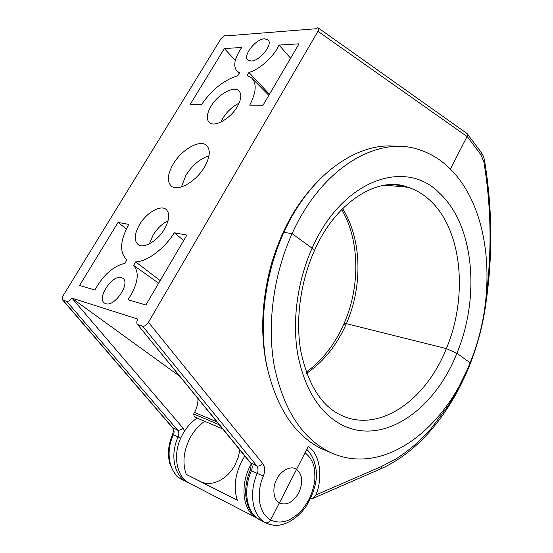 <?xml version="1.0" encoding="UTF-8"?>
<svg xmlns="http://www.w3.org/2000/svg" width="553" height="553" viewBox="0 0 553 553"><rect width="100%" height="100%" fill="white"/><g stroke="black" fill="none" stroke-linecap="round" stroke-linejoin="round"><path stroke-width="0.83" d="M208.993 155.752C200.02 158.732 192.333 165.216 185.946 175.211L181.425 186.928M173.227 164.054C181.619 149.58 199.896 139.093 206.525 145.363C210.741 149.697 210.092 156.872 204.569 166.882C196.184 181.612 177.81 192.002 171.312 186.084C166.806 181.598 167.441 174.257 173.227 164.054M168.091 220.682C162.174 223.709 157.17 228.52 153.084 235.115L149.407 243.818M139.605 224.525C146.434 212.794 160.363 204.624 165.99 209.304C170.061 213.147 169.557 219.728 164.483 229.039C157.674 240.908 143.697 249.05 138.139 244.613C133.847 240.645 134.338 233.954 139.605 224.525M239.083 103.162C232.571 106.39 227.193 111.381 222.97 118.128L220.986 122.033M210.935 106.39C217.82 94.439 233.801 85.432 238.937 90.892C241.875 94.162 241.322 99.422 237.272 106.667C230.373 118.805 214.322 127.722 209.283 122.489C206.172 119.13 206.725 113.766 210.935 106.39M121.342 277.599L122.614 278.152C131.054 282.555 114.761 307.295 105.727 303.659L104.731 303.21C96.25 298.779 112.148 274.406 121.342 277.599M264.486 38.786L268.067 39.878C273.3 44.199 259.73 61.189 251.159 61.017L247.82 59.966C242.567 55.673 255.756 38.931 264.486 38.786M466.103 372.1L455.796 393.072L448.137 405.874L430.766 429.038L417.28 442.822C408.715 450.128 401.319 455.679 395.098 459.46L381.618 466.414L315.881 494.942C323.387 477.149 319.8 453.211 308.194 446.637L296.567 469.338L295.862 468.937C290.622 465.453 280.502 470.935 276.776 479.175C271.945 487.324 273.41 500.389 279.362 502.926L270.631 519.965C268.751 518.949 266.615 516.993 264.23 514.09C262.502 512.03 260.988 508.152 259.689 502.463C258.528 493.062 259.751 484.262 263.359 476.064C265.288 471.038 265.067 466.85 262.696 463.504L148.453 322.302C146.552 325.164 144.609 326.464 142.633 326.194L256.772 465.868C258.776 466.455 260.746 465.667 262.696 463.504M148.453 322.302L317.954 31.293C318.915 29.516 318.901 28.327 317.927 27.719L315.735 28.77L225.617 35.938L225.023 35.129L220.979 38.71L63.36 295.254C62.219 297.175 61.936 298.703 62.503 299.83L66.733 301.44L177.61 430.082C179.027 431.948 179.186 434.229 178.101 436.939L173.386 434.762C165.25 452.098 169.128 472.566 181.37 479.244M317.954 31.293L467.071 136.522C467.803 134.849 467.631 133.736 466.566 133.197L318.3 27.982M467.071 136.522L450.391 169.08L467.119 136.425L467.154 133.667L466.545 133.183M250.385 462.84C251.366 463.013 251.325 465.446 250.26 470.14L251.394 470.727C242.691 490.352 246.603 512.914 259.343 519.557L265.302 522.633C252.479 515.97 248.518 493.193 257.214 473.409L251.394 470.727C252.555 467.734 252.424 465.246 251.007 463.262L137.192 324.051C136.494 322.89 136.709 321.238 137.842 319.095L71.662 298.046C69.906 300.542 68.268 301.675 66.733 301.44M138.043 324.694L142.633 326.194M174.313 232.778L186.873 235.094L145.868 305.007L128.026 299.754C137.994 284.145 139.854 272.691 133.612 265.392L135.692 261.908C147.347 261.493 164.476 248.712 174.313 232.778L183.672 240.541M94.909 290.007L79.535 285.479L118.072 222.424L128.759 224.394C119.96 240.845 119.31 252.61 126.81 259.682L125.019 263.311C113.254 266.083 103.224 274.979 94.909 290.007M201.416 104.745L190.052 104.648L224.324 48.56L241.751 47.454C234.534 57.996 232.924 65.862 236.905 71.067L239.532 72.747L237.707 75.789C223.903 79.991 211.806 89.648 201.416 104.745M279.065 45.083L299.042 43.818L263 105.277L249.728 105.16C256.274 92.503 256.91 83.42 251.643 77.911L247.115 75.526L248.954 72.45C259.758 69.408 273.825 56.683 279.065 45.083L290.601 58.217M267.403 368.872C260.034 336.39 261.355 301.475 271.343 264.134C282.514 227.428 297.196 202.135 320.394 178.605M269.041 524.251L265.357 522.64M194.297 416.872L193.681 413.969L194.518 412.448C196.937 407.99 198.085 403.365 197.974 398.582M179.822 376.323L72.18 298.42L182.863 427.911L184.515 431.153M71.662 298.046L72.18 298.42M135.692 261.908L160.183 280.599M158.656 283.198L133.612 265.392M118.072 222.424L126.347 228.99M224.324 48.56L235.315 60.332M248.954 72.45L269.449 94.287M263.359 476.064L257.214 473.409C258.375 470.852 258.23 468.336 256.772 465.868L250.143 462.557L137.379 324.286M305.042 452.803C309.701 456.412 312.735 461.271 314.145 467.382C314.996 473.748 315.099 478.905 314.457 482.866C312.97 489.647 311.221 495.053 309.203 499.096C306.355 504.184 303.452 508.345 300.486 511.587C296.083 515.721 291.88 518.679 287.871 520.463C281.684 522.668 275.933 522.502 270.631 519.965C269.124 522.419 267.389 523.325 265.426 522.682M295.115 468.591L296.567 469.338C302.56 474.502 303.321 482.285 298.841 492.695C293.214 502.255 286.8 505.712 279.597 503.057L279.977 503.251M197.096 418.068C191.31 422.029 186.513 427.393 182.711 434.174C172.225 452.402 175.584 476.098 189.188 483.087L190.46 483.744M244.834 456.045L241.855 461.05C234.894 475.027 233.387 488.099 237.348 500.278L186.243 474.398C182.22 462.847 183.561 450.584 190.253 437.603C194.082 430.746 198.9 425.312 204.714 421.296M257.207 518.202L256.516 517.829C242.732 510.765 239.649 485.161 250.661 465.052L251.021 464.389M239.85 449.935L238.198 457.407L235.163 464.603C227.712 479.161 211.675 487.4 200.649 481.594L186.243 474.398M467.119 136.425L481.041 154.909L483.882 162.057C491.188 206.2 491.99 250.613 486.287 295.295M315.881 494.942L313.323 498.246L310.62 498.599M296.567 469.338L279.362 502.926M397.4 146.462C358.385 141.174 310.198 174.015 283.889 232.343L292.102 233.656C273.279 274.986 266.746 325.358 274.412 366.826C283.62 409.427 301.758 437.706 328.828 451.663L328.945 451.725C381.632 477.827 443.852 430.58 470.098 362.809L456.902 353.236L446.347 348.618L346.372 323.657L343.994 323.74L345.549 325.212M330.321 452.389L320.982 448.531C293.906 434.596 275.733 406.503 266.47 364.254C258.749 323.139 265.177 273.265 283.889 232.343L292.102 233.656L312.127 248.186C297.265 281.297 291.977 321.307 297.791 354.66C304.765 388.994 319.053 412.192 340.662 424.262C382.745 447.101 434.81 409.78 456.902 353.236L470.098 362.809C497.824 295.634 491.679 209.352 449.776 168.465C440.388 159.243 429.66 152.828 417.605 149.227C376.856 135.9 321.376 168.278 292.102 233.656L312.127 248.186L314.422 250.668L314.139 251.297L314.422 250.668C336.922 199.26 380.554 175.806 407.844 187.26C398.913 184.46 389.499 184.108 379.607 186.202M338.982 414.183L340.959 415.192C379.503 433.614 426.149 399.791 446.347 348.618L456.902 353.236C480.274 297.314 474.384 225.202 439.338 192.949C405.819 158.393 342.383 179.096 312.127 248.186L314.422 250.668C300.39 281.857 295.371 319.731 300.756 350.906C307.558 382.828 320.063 403.787 338.263 413.789M385.614 185.207L407.844 187.26C415.787 189.783 422.983 193.979 429.432 199.847C462.391 229.371 468.273 296.602 446.347 348.618L346.372 323.657L343.994 323.74C334.911 344.319 322.337 360.438 306.272 372.114M172.481 427.669C173.587 429.004 173.614 431.229 172.571 434.333L173.386 434.762C174.465 432.709 174.306 430.441 172.909 427.96L63.083 300.251M62.634 299.989L172.301 427.476L177.61 430.082C179.283 430.566 181.031 429.84 182.863 427.911M188.393 482.893L186.617 482.002C174.05 475.442 169.909 454.642 178.101 436.939L180.748 438.114M250.246 470.168C246.451 479.271 245.027 488.251 245.974 497.119C247.391 505.49 249.265 512.755 259.343 519.557L260.636 520.228M219.327 424.766L193.681 413.969M216.921 421.815L194.518 412.448M200.649 481.594L237.299 500.147M481.041 154.909L481.041 152.165L467.209 133.736M484.857 307.703L485.271 307.606M379.849 469.234L380.602 468.903L381.618 466.414M483.882 162.057L484.608 160.978M306.694 373.275C323.768 361.524 336.991 344.989 346.372 323.657C362.851 286.26 361.904 239.518 342.639 208.585M206.525 145.363L206.953 145.764M165.99 209.304L166.398 209.635M179.352 477.916C176.338 476.824 173.13 471.944 169.736 463.262C167.345 453.958 168.299 444.329 172.591 434.375M190.197 483.605L181.743 479.486M236.905 71.067L239.11 73.459M252.327 78.602L268.834 95.33M225.306 35.309L226.225 35.89M194.138 416.81L222.735 428.941M265.71 522.792C269.18 524.583 273.016 525.433 277.212 525.35C284.152 524.997 294.887 520.912 305.387 507.557C312.583 495.73 316.254 485.029 316.392 475.462C316.613 462.28 310.268 452.16 306.756 449.444M189.188 483.087L256.516 517.829M481.117 152.275C483.198 155.213 483.744 157.024 484.635 161.123C492.619 209.794 492.827 258.638 485.264 307.655C474.73 377.761 434.25 445.172 380.602 468.903L313.323 498.246M341.719 209.525C359.713 240.106 360.438 286.454 344.104 323.484M320.982 448.531L328.828 451.663"/></g></svg>
